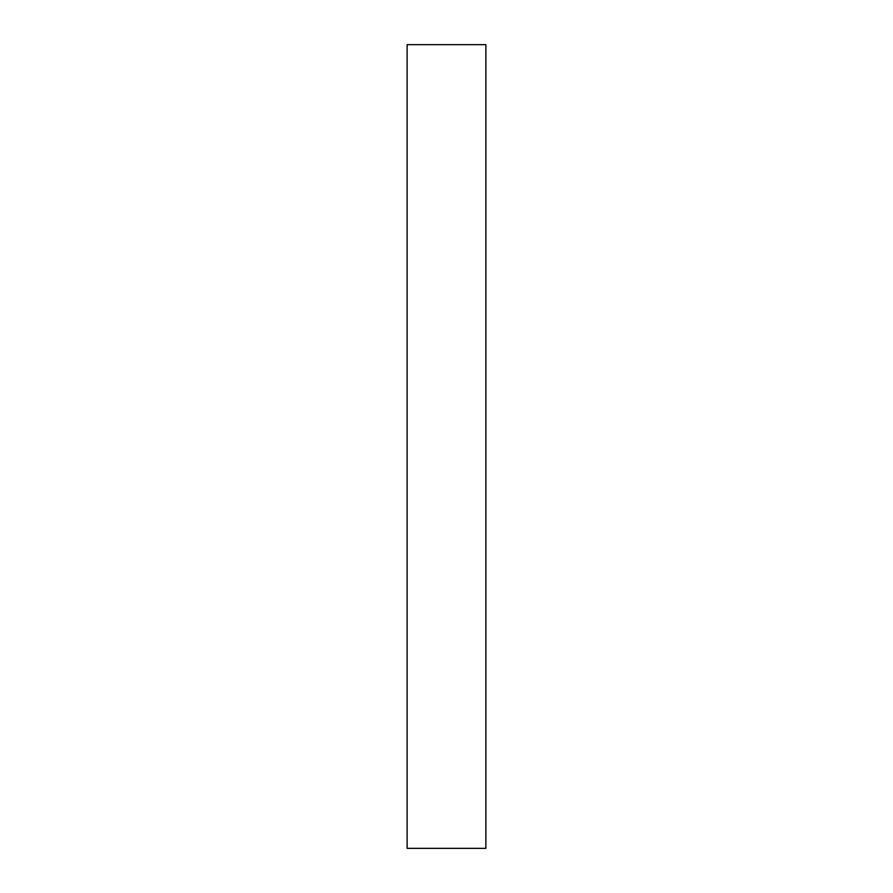 <?xml version="1.0" encoding="UTF-8"?>
<svg xmlns="http://www.w3.org/2000/svg" width="893" height="893" viewBox="0 0 893 893"><rect width="100%" height="100%" fill="white"/><g stroke="black" fill="none" stroke-linecap="round" stroke-linejoin="round"><path stroke-width="1.34" d="M407.119 44.65L485.881 44.65L485.881 848.35L407.119 848.35L407.119 44.65"/></g></svg>

